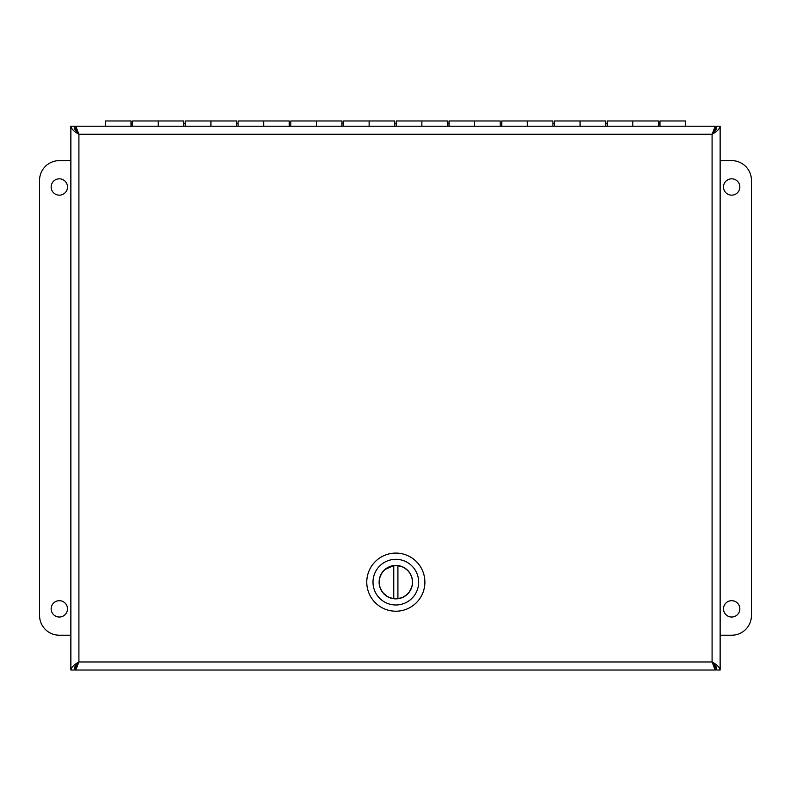 <?xml version="1.0" encoding="UTF-8"?>
<svg xmlns="http://www.w3.org/2000/svg" width="791" height="791" viewBox="0 0 791 791"><rect width="100%" height="100%" fill="white"/><g stroke="black" fill="none" stroke-linecap="round" stroke-linejoin="round"><path stroke-width="1.19" d="M74.819 129.249L74.819 126.214L716.181 126.214L714.777 127.361L712.088 134.262L717.032 126.214L720.136 126.214L720.136 670.026C719.652 667.337 716.972 664.648 712.088 661.968L717.032 670.026L720.136 670.026M74.819 129.319L78.912 134.262L73.968 126.214L70.864 126.214C71.348 128.893 74.028 131.583 78.912 134.262L76.233 127.361L74.819 126.214M74.819 666.981L74.819 670.026L76.223 668.87L78.912 661.968L73.968 670.026L70.864 670.026C71.348 667.337 74.028 664.648 78.912 661.968L74.819 666.912M716.181 666.912L712.088 661.968L714.767 668.87L716.181 670.026L74.819 670.026M720.136 126.214C719.662 128.893 716.972 131.583 712.088 134.262L716.181 129.319M716.181 129.249L716.181 126.214M716.181 666.981L716.181 670.026M70.864 670.026L70.864 126.214M59.325 178.815A8.177 8.177 0 0 1 66.404 191.076A8.177 8.177 0 0 1 52.246 191.076A8.177 8.177 0 0 1 59.325 178.815M59.325 600.685A8.177 8.177 0 0 1 66.404 612.946A8.177 8.177 0 0 1 52.246 612.946A8.177 8.177 0 0 1 59.325 600.685M70.864 635.222L59.325 635.222A19.775 19.775 0 0 1 39.55 615.447L39.55 180.397A19.775 19.775 0 0 1 59.325 160.622L70.864 160.622M731.675 617.029A8.177 8.177 0 0 1 724.596 604.769A8.177 8.177 0 0 1 738.754 604.769A8.177 8.177 0 0 1 731.675 617.029M731.675 195.159A8.177 8.177 0 0 1 724.596 182.899A8.177 8.177 0 0 1 738.754 182.899A8.177 8.177 0 0 1 731.675 195.159M720.136 160.622L731.675 160.622A19.775 19.775 0 0 1 751.45 180.397L751.45 615.447A19.775 19.775 0 0 1 731.675 635.222L720.136 635.222M132.621 126.214L132.621 120.974L158.2 120.974L158.2 126.214L158.2 120.974L183.779 120.974L183.779 126.214M131.039 126.214L131.039 120.974L105.47 120.974L105.47 126.214M185.361 126.214L185.361 120.974L210.93 120.974L210.93 126.214L210.93 120.974L236.509 120.974L236.509 126.214M238.091 126.214L238.091 120.974L263.67 120.974L263.67 126.214L263.67 120.974L289.239 120.974L289.239 126.214M290.821 126.214L290.821 120.974L316.4 120.974L316.4 126.214L316.4 120.974L341.979 120.974L341.979 126.214M343.561 126.214L343.561 120.974L369.13 120.974L369.13 126.214L369.13 120.974L394.709 120.974L394.709 126.214M396.291 126.214L396.291 120.974L421.87 120.974L421.87 126.214L421.87 120.974L447.439 120.974L447.439 126.214M449.021 126.214L449.021 120.974L474.6 120.974L474.6 126.214L474.6 120.974L500.179 120.974L500.179 126.214M501.761 126.214L501.761 120.974L527.33 120.974L527.33 126.214L527.33 120.974L552.909 120.974L552.909 126.214M554.491 126.214L554.491 120.974L580.07 120.974L580.07 126.214L580.07 120.974L605.639 120.974L605.639 126.214M607.221 126.214L607.221 120.974L632.8 120.974L632.8 126.214L632.8 120.974L658.379 120.974L658.379 126.214M685.53 126.214L685.53 120.974L659.961 120.974L659.961 126.214M424.896 582.156A29.069 29.069 0 0 1 395.836 611.216A29.069 29.069 0 0 1 366.767 582.156A29.069 29.069 0 0 1 395.836 553.087A29.069 29.069 0 0 1 424.896 582.156M418.666 582.156A22.84 22.84 0 0 1 384.416 601.931A22.84 22.84 0 0 1 384.416 562.371A22.84 22.84 0 0 1 418.666 582.156M379.116 582.156A16.71 16.71 0 0 0 395.836 598.866A16.71 16.71 0 0 0 412.546 582.156A16.71 16.71 0 0 0 395.836 565.436A16.71 16.71 0 0 0 379.116 582.156M393.76 598.629L393.76 565.674A16.611 16.611 0 0 0 393.76 598.629A16.611 16.611 0 0 0 397.913 598.629L397.913 565.674A16.611 16.611 0 0 1 397.913 598.629M397.913 565.674A16.611 16.611 0 0 0 393.76 565.674L385.247 569.352M714.767 127.361L712.088 134.262L78.912 134.262L76.233 127.361M76.233 668.87L78.912 661.968L712.088 661.968L714.767 668.87M712.088 661.968L712.088 134.262M78.912 134.262L78.912 661.968M659.961 123.614L658.379 123.614M607.221 123.614L605.639 123.614M554.491 123.614L552.909 123.614M501.761 123.614L500.179 123.614M449.021 123.614L447.439 123.614M396.291 123.614L394.709 123.614M343.561 123.614L341.979 123.614M290.821 123.614L289.239 123.614M238.091 123.614L236.509 123.614M185.361 123.614L183.779 123.614M132.621 123.614L131.039 123.614M379.373 584.371L379.383 579.852M380.135 576.728L381.648 573.515M397.082 565.595L401.749 566.633M404.725 568.126L407.583 570.41M410.865 575.077L411.725 577.321M412.368 580.584L412.309 584.242M411.557 587.486L409.392 591.747M407.207 594.259L404.28 596.454M401.264 597.848L396.568 598.747M393.246 598.56L389.706 597.591M386.759 596.058L383.279 593.032M381.48 590.511L380.075 587.387"/></g></svg>
